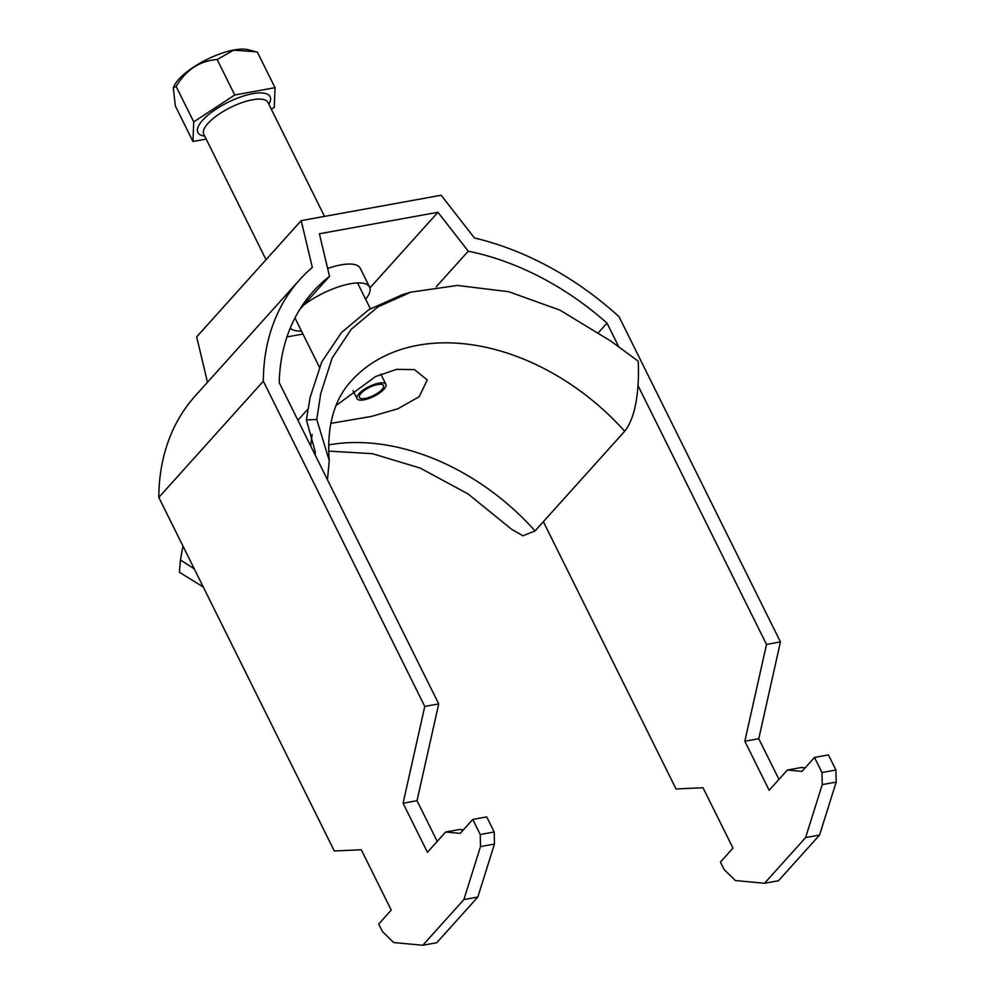 <?xml version="1.0" encoding="UTF-8"?>
<svg xmlns="http://www.w3.org/2000/svg" width="995" height="995" viewBox="0 0 995 995"><rect width="100%" height="100%" fill="white"/><g stroke="black" fill="none" stroke-linecap="round" stroke-linejoin="round"><path stroke-width="1.49" d="M290.254 328.101A44.763 15.161 153.6 0 0 301.473 331.049M302.953 334.034L286.946 336.932M369.929 287.916L437.949 212.271L319.383 233.775L329.519 276.336A241.71 172.993 -138 0 0 313.164 291.535A241.71 172.993 -138 0 0 279.209 382.565L438.72 703.9L424.778 706.425L263.327 381.197A259.62 185.804 42 0 1 299.843 279.558L195.331 395.799A259.62 185.804 -138 0 0 158.814 497.438L263.327 381.197M327.653 268.501A44.763 15.161 -26.4 0 1 360.227 268.215L369.593 287.07A44.763 15.161 153.6 0 0 343.661 285.279A44.763 15.161 153.6 0 0 303.537 305.229M778.961 779.396L758.762 738.725L780.453 641.912L619.014 316.684A259.62 185.804 42 0 0 474.453 237.979L441.158 195.244L301.186 220.629L312.318 267.394A259.62 185.804 42 0 0 299.843 279.558M805.129 767.854L801.323 767.506L787.381 770.03L769.16 790.291L744.82 741.25L766.511 644.437L637.994 385.562M543.369 521.691L676.053 788.985L703.005 787.741L732.979 848.101L720.43 862.056L724.173 869.593L735.392 880.55L764.533 883.261L778.488 880.737L819.557 835.054L836.186 782.082L835.937 770.006L828.437 754.919L814.495 757.444L801.958 771.386L787.381 770.03M424.778 706.425L403.074 803.239L427.427 852.28L445.648 832.019L460.212 833.375L472.762 819.432L480.249 834.519L480.498 846.596L463.881 899.567L422.8 945.25L393.659 942.539L382.441 931.581L378.697 924.044L391.234 910.089L361.272 849.73L334.32 850.974L158.814 497.438M301.186 220.629L196.674 336.857L207.482 382.279M780.453 641.912L766.511 644.437M618.902 347.093L607 323.114A241.71 172.993 42 0 0 468.259 251.175L437.949 212.271M764.533 883.261L805.614 837.579L822.231 784.607L821.982 772.53L814.495 757.444M607 323.114L598.654 332.405M438.72 703.9L417.029 800.701L437.215 841.384M445.648 832.019L459.59 829.494L463.396 829.842M472.762 819.432L486.704 816.895L494.192 831.994L494.453 844.058L477.824 897.042L436.755 942.725L422.8 945.25M468.259 251.175L436.196 286.834M299.793 309.408L329.519 276.336M365.625 299.196A44.763 15.161 153.6 0 0 369.593 287.07M403.074 803.239L417.029 800.701M494.192 831.994L480.249 834.519M494.453 844.058L480.498 846.596M477.824 897.042L463.881 899.567M805.614 837.579L819.557 835.054M822.231 784.607L836.186 782.082M835.937 770.006L821.982 772.53M758.762 738.725L744.82 741.25M360.986 393.386A13.432 4.552 153.6 0 0 359.506 395.587A13.432 4.552 153.6 0 0 367.031 398.037A13.432 4.552 153.6 0 0 381.906 389.58A13.432 4.552 153.6 0 0 381.943 384.443A13.432 4.552 153.6 0 0 360.986 393.386M384.008 389.207A16.119 5.46 153.6 0 0 385.886 384.319A16.119 5.46 153.6 0 0 374.17 384.418A16.119 5.46 153.6 0 0 358.897 393.759A16.119 5.46 153.6 0 0 357.018 398.647A16.119 5.46 153.6 0 0 368.735 398.547A16.119 5.46 153.6 0 0 384.008 389.207M173.292 87.858L173.777 86.689A44.526 15.074 -26.4 0 1 178.702 79.376A44.526 15.074 -26.4 0 1 248.19 49.75L255.839 51.777L233.688 50.173L217.159 59.526C199.821 60.807 186.14 69.762 176.127 86.416L173.292 87.858L175.356 106.017L192.955 141.477L193.726 121.887L234.758 94.985L275.03 87.684L274.259 107.273L271.312 109.214M275.03 87.684L257.431 52.213L255.839 51.777M206.176 139.076L192.955 141.477M176.127 86.416L193.726 121.887M217.159 59.526L234.758 94.985M330.813 423.385L371.346 416.445L397.826 408.796L419.206 396.669L427.253 379.941L414.455 369.605L396.483 369.381L375.476 376.583L336.036 405.587M328.661 451.108L372.341 453.67L420.213 468.085L467.986 493.881L511.641 529.303L522.91 535.783L535.074 530.907L624.686 431.258C637.011 415.96 639.337 384.754 638.205 361.197L610.669 340.974L559.886 310.117L508.706 291.697L457.339 285.453L410.823 292.157L402.428 294.669L368.896 309.632L341.521 332.467L321.708 362.031L310.092 397.515L306.398 419.902L315.253 451.805L315.228 455.125M203.278 587L179.398 572.274L180.468 559.949L194.286 568.879M306.398 419.902L316.771 419.504L329.245 460.623L327.467 479.764M410.823 292.157L377.926 306.895L351.285 329.27L332.181 357.964L320.726 393.56L316.771 419.504M182.931 546.019L180.468 559.949M324.519 216.4L267.941 102.423A35.808 12.127 153.6 0 0 241.909 102.647A35.808 12.127 153.6 0 0 207.967 123.405A35.808 12.127 153.6 0 0 203.788 134.275L266.051 259.707M204.696 136.104A40.285 13.644 -26.4 0 1 202.607 120.271A40.285 13.644 -26.4 0 1 249.073 94.45A40.285 13.644 -26.4 0 1 268.849 104.251M535.074 530.907A205.903 147.359 42 0 0 328.624 444.927M624.686 431.258A205.903 147.359 42 0 0 351.098 381.16C338.101 395.388 326.099 419.243 329.245 460.623M312.156 434.517A219.335 156.974 42 0 0 310.751 446.108M385.886 384.319L380.836 374.145M370.351 308.736L357.528 282.916M319.37 367.118L294.968 317.94M357.018 398.647L353.051 390.662M297.903 420.226L308.064 408.933"/></g></svg>
